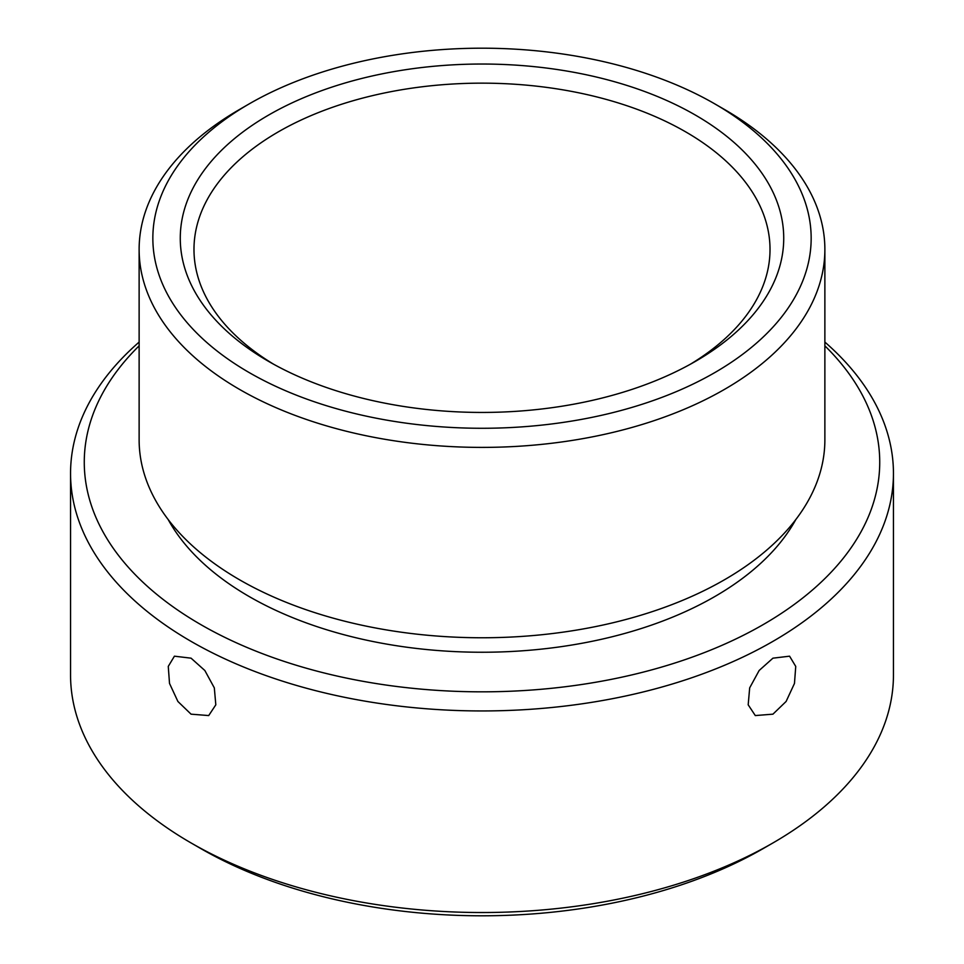 <?xml version="1.0" encoding="UTF-8"?>
<svg xmlns="http://www.w3.org/2000/svg" width="964" height="964" viewBox="0 0 964 964"><rect width="100%" height="100%" fill="white"/><g stroke="black" fill="none" stroke-linecap="round" stroke-linejoin="round"><path stroke-width="1.45" d="M191.065 658.171L174.424 656.183L168.266 666.401L169.519 683.44L177.906 701.491L191.065 714.167L208.706 715.565L215.816 704.817L214.321 687.886L204.85 670.51L191.065 658.171M772.935 714.167L786.106 701.467L794.469 683.452L795.746 666.425L789.576 656.183L772.935 658.171L759.162 670.474L749.679 687.862L748.185 704.804L755.294 715.565L772.935 714.167M168.206 519.596A329.158 190.041 0 0 0 249.254 596.583A329.158 190.041 0 0 0 795.794 519.596M268.643 361.416L268.643 361.416A301.732 174.207 180 0 1 268.643 115.053A301.732 174.207 180 0 1 695.357 115.053A301.732 174.207 180 0 1 695.357 361.416A301.732 174.207 180 0 1 268.643 361.416M690.393 364.211A288.019 166.278 0 0 0 770.019 249.435A288.019 166.278 0 0 0 685.657 131.851A288.019 166.278 0 0 0 371.779 95.81A288.019 166.278 0 0 0 193.981 249.435A288.019 166.278 0 0 0 273.607 364.211M249.254 372.61A329.158 190.041 0 0 0 714.746 372.622A329.158 190.041 0 0 0 714.758 103.859A329.158 190.041 0 0 0 714.746 103.859L724.446 109.462A342.871 197.957 180 0 1 724.458 109.462A342.871 197.957 180 0 1 824.871 249.435A342.871 197.957 180 0 1 613.212 432.33A342.871 197.957 180 0 1 239.554 389.408A342.871 197.957 180 0 1 139.129 249.435A342.871 197.957 180 0 1 239.542 109.462L249.242 103.859A329.158 190.041 0 0 0 249.254 372.61M139.129 345.835A397.734 229.625 0 0 0 200.765 624.576A397.734 229.625 0 0 0 725.362 643.832A397.734 229.625 0 0 0 824.871 345.835M824.871 342.087A411.447 237.554 180 0 1 893.447 473.408A411.447 237.554 180 0 1 639.457 692.863A411.447 237.554 180 0 1 191.065 641.373A411.447 237.554 180 0 1 70.553 473.408A411.447 237.554 180 0 1 139.129 342.087M772.947 842.946L763.247 848.537A397.734 229.625 180 0 1 200.765 848.549L191.065 842.946A411.447 237.554 0 0 0 772.947 842.946A411.447 237.554 0 0 0 893.447 674.969L893.447 473.408M824.871 249.435L824.871 439.813A342.871 197.957 180 0 1 613.212 622.696A342.871 197.957 180 0 1 239.554 579.786A342.871 197.957 180 0 1 139.129 439.813L139.129 249.435M724.458 109.462L714.758 103.859A329.158 190.041 0 0 0 249.242 103.859M200.765 848.549A397.734 229.625 180 0 1 200.753 848.537L191.065 842.946A411.447 237.554 0 0 0 191.065 842.946A411.447 237.554 0 0 1 70.553 674.969L70.553 473.408"/></g></svg>
